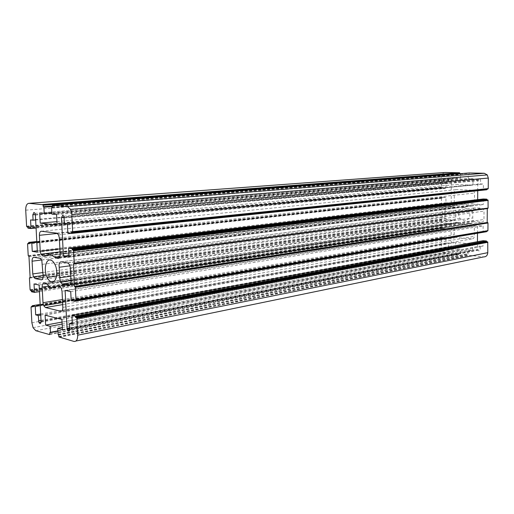 <?xml version="1.0" encoding="UTF-8"?>
<svg xmlns="http://www.w3.org/2000/svg" width="514" height="514" viewBox="0 0 514 514"><rect width="100%" height="100%" fill="white"/><g stroke="black" fill="none" stroke-linecap="round" stroke-linejoin="round"><path stroke-width="0.39" stroke-dasharray="2.57 1.93" d="M464.251 207.303C458.719 208.645 457.261 212.353 459.882 218.431L464.2 220.988C469.777 219.703 471.248 215.989 468.614 209.834L464.251 207.303M459.747 204.868L464.264 203.64L470.002 205.767L472.09 205.87C473.529 205.78 474.319 204.893 474.473 203.223L474.525 193.046L473.934 191.176L472.167 190.18L456.586 189.615C455.186 189.73 454.421 190.61 454.28 192.262L454.254 202.246L454.832 204.084L456.541 205.08L458.578 205.182L45.817 255.792M445.214 172.479C442.933 172.704 441.68 174.188 441.455 176.912L441.449 187L442.567 187.488L442.792 188.214L445.946 188.323L445.953 182.907L448.594 182.984L448.6 179.585L449.93 178.03L450.919 178.589L451.253 179.656L451.208 203.004L445.927 202.741L445.934 197.344L442.785 197.203L442.56 197.909L441.442 198.308L441.436 205.651L442.181 206.14L442.168 219.542L441.423 219.941L441.423 227.239L442.535 227.766L442.76 228.499L445.889 228.73L445.895 223.365L451.17 223.731L451.119 246.804C450.746 248.339 449.981 248.615 448.825 247.639L448.491 243.218L445.876 242.993L445.882 237.648L442.747 237.391L442.528 238.085L441.41 238.432L441.404 248.352L442.355 251.397L445.111 253.139L459.233 254.507L459.619 253.196L460.229 252.991L460.242 249.206L455.661 248.782L455.68 242.505L472.694 243.97L472.662 250.35L467.971 249.92L467.952 253.73L468.575 254.057L468.672 255.278L483.732 256.897M477.724 190.72L477.782 180.369L479.196 178.776L480.243 179.354L480.59 180.446L480.571 183.954L483.391 184.038L483.353 189.653L486.752 189.769M453.611 220.294C455.34 220.082 456.066 218.945 455.796 216.882L455.815 210.419L455.353 207.74L453.644 206.744L447.424 206.416C446.056 206.506 445.304 207.367 445.169 208.992L445.156 217.056L445.728 218.88L447.405 219.883L453.611 220.294L41.942 279.693M469.321 172.967L468.922 174.349L468.293 174.612L468.273 178.499L473.015 178.621L472.983 185.111L455.828 184.571L455.847 178.185L460.473 178.3L460.486 174.445L459.869 173.7M487.002 189.139L487.818 189.056M483.295 198.989L483.263 204.578L477.647 204.302L477.667 201.694M477.667 201.147L477.673 200.537M477.673 200.216L477.673 199.65M487.278 208.588L487.683 208.536M486.719 231.204L487.529 231.069M477.493 233.247L477.532 225.543L483.128 225.929L483.089 231.48L486.469 231.73M483.031 240.713L482.999 246.245L480.204 246L480.185 249.444C479.78 251.018 478.964 251.301 477.75 250.292L477.429 244.246M477.435 243.668L477.435 242.981M477.435 242.634L477.442 241.728M474.358 226.244L473.767 224.374L472.006 223.333L468.736 223.487C465.684 225.196 462.671 224.991 459.689 222.877L456.496 222.286C455.108 222.363 454.344 223.211 454.203 224.843L454.177 234.737L454.755 236.581L456.451 237.622L471.929 238.881C473.362 238.837 474.152 237.982 474.306 236.331L474.358 226.244L62.027 291.252M472.796 211.37L472.764 217.936L473.24 220.654L475 221.695L481.547 222.119C483.006 222.048 483.815 221.174 483.97 219.497L484.027 211.132L483.423 209.249L481.631 208.215L475.071 207.868C473.278 208.106 472.52 209.269 472.796 211.37L70.013 265.796M58.699 335.012L468.575 254.057M72.339 324.263L482.999 246.245M72.281 323.023L480.204 246M65.117 290.442L477.532 225.543M70.733 291.611L483.128 225.929M71.17 300.549L483.089 231.48M74.774 300.163L486.719 231.004M73.406 263.868L487.278 208.511M69.037 257.173L483.263 204.578M68.953 255.593L477.647 204.302M64.565 223.622L480.571 183.954M67.398 223.931L483.391 184.038M67.842 233.028L483.353 189.653M71.459 232.257L487.002 189.03M52.171 207.476L468.922 174.349M51.888 214.12L468.273 178.499M56.585 214.569L473.015 178.621M57.112 225.042L472.983 185.111M56.938 221.605L455.828 184.571M39.7 212.95L455.847 178.185M51.818 212.745L460.473 178.3M52.094 206.018L459.869 174.156M27.711 226.995L442.567 187.488M36.076 228.043L445.946 188.323M30.551 219.928L445.953 182.907M35.646 219.979L448.594 182.984M37.368 252.175L451.208 203.004M37.291 250.781L445.927 202.741M36.835 242.267L445.934 197.344M28.611 243.488L442.56 197.909M28.964 256.454L442.181 206.14M30.12 277.592L442.168 219.542M31.181 290.571L442.535 227.766M39.475 291.637L445.889 228.73M34.02 283.953L445.895 223.365M39.122 285.019L451.17 223.731M40.734 315.076L448.491 243.218M40.677 313.99L445.876 242.993M40.227 305.624L445.882 237.648M32.067 306.787L442.528 238.085M49.858 332.552L459.619 253.196M62.13 324.051L460.242 249.206M62.027 322.053L455.661 248.782M45.11 315.178L455.68 242.505M61.898 319.425L472.694 243.97M62.412 329.609L472.662 250.35M62.303 327.482L467.971 249.92M35.382 215.051L451.253 179.656M64.282 217.949L480.59 180.446M58.313 334.903L468.19 254.019M58.063 334.408L467.952 253.73M58.776 336.452L468.575 254.963M59.2 337.28L468.961 255.458M73.984 341.437L75.944 341.039M69.801 329.056L480.185 249.444M69.737 327.791L477.403 249.187M64.231 217.416L477.782 180.369M52.094 205.986L468.929 173.424M52.165 207.412L468.53 174.342M51.567 207.868L468.293 174.612M52.12 206.557L460.486 174.445M52.1 206.082L460.255 174.162M25.719 210.181L441.455 176.912M26.593 226.154L441.449 187M26.991 226.905L441.822 187.462M27.75 227.708L442.567 187.938M27.987 228.158L442.792 188.214M35.331 214.582L448.6 179.585M36.796 241.509L442.785 197.203M28.572 242.781L442.56 197.466M28.598 243.308L441.815 197.877M27.576 244.041L441.442 198.308M28.212 255.631L441.436 205.651M28.604 256.396L441.809 206.12M30.114 277.47L441.796 219.523M29.446 278.151L441.423 219.941M30.075 289.639L441.423 227.239M30.467 290.416L441.789 227.715M31.219 291.271L442.535 228.216M31.457 291.74L442.76 228.499M41.075 321.456L451.119 246.804M41.011 320.325L448.491 246.566M40.163 304.404L442.747 237.391M32.029 306.087L442.528 237.641M32.054 306.498L441.783 238.021M31.039 307.224L441.41 238.432M31.887 322.779L441.404 248.352M35.845 330.714L445.111 253.139M49.595 334.582L459.233 254.507M49.935 333.978L459.612 254.096M57.896 331.177L460.004 253.235M57.883 330.855L460.229 252.991M59.444 286.356L472.006 223.333M57.382 285.932L469.924 223.192M57.909 286.041L468.736 223.487M47.32 284.473L459.689 222.877M46.144 283.638L458.527 222.427M44.159 283.233L456.496 222.286M48.824 286.054L454.203 224.843M62.445 299.521L454.177 234.737M62.695 304.603L456.451 237.622M61.68 311.047L471.929 238.881M62.836 307.398L474.306 236.331M43.009 274.585L455.796 216.882M42.469 264.324L455.815 210.419M40.047 258.304L453.644 206.744M34.014 257.302L447.424 206.416M41.756 259.968L445.169 208.992M42.643 272.568L445.156 217.056M43.125 277.464L447.405 219.883M70.771 276.185L472.764 217.936M70.977 282.7L475 221.695M69.692 285.193L481.547 222.119M71.028 281.325L483.97 219.497M70.367 267.833L484.027 211.132M67.713 262.917L481.631 208.215M61.153 261.825L475.071 207.868M56.746 233.15L472.167 190.18M59.335 237.924L474.525 193.046M41.409 231.242L456.586 189.615M57.452 233.44L454.28 192.262M59.887 248.879L454.254 202.246M46.157 255.464L456.541 205.08M45.341 256.133L458.578 205.182M59.926 256.582L468.813 205.324M59.476 257.591L470.002 205.767M58.712 258.285L472.09 205.87M60.157 254.302L474.473 203.223M56.572 276.063L459.882 218.431M34.965 213.336L450.919 178.589M63.839 216.156L480.243 179.354M58.133 334.71L468.016 253.916M58.898 336.959L468.672 255.278M69.788 329.667L477.75 250.292M52.107 206.255L460.428 174.259M26.715 226.635L441.545 187.302M27.82 227.998L442.625 188.118M28.328 256.12L441.532 205.953M30.191 290.127L441.513 227.548M31.29 291.566L442.593 228.396M41.062 322.117L448.825 247.639M33.057 327.662L442.355 251.397M61.275 288.193L473.767 224.374M62.592 302.54L454.755 236.581M41.788 260.026L455.353 207.74M43.157 275.498L445.728 218.88M70.99 280.612L473.24 220.654M69.602 264.736L483.423 209.249M58.583 234.872L473.934 191.176M60.035 251.86L454.832 204.084M54.934 264.447L468.614 209.834"/><path stroke-width="0.77" d="M50.43 260.033C45.656 258.876 43.517 270.37 47.121 277.412C48.387 279.982 49.864 281.473 51.561 281.878C56.341 283.272 58.647 271.604 54.934 264.447C53.636 261.851 52.139 260.38 50.43 260.033M45.817 255.792L50.128 254.192L55.955 258.034L58.024 258.375C59.438 258.336 60.151 256.981 60.157 254.302L59.335 237.924L58.583 234.872L56.746 233.15L41.409 231.242C40.066 231.339 39.398 232.694 39.405 235.309L40.246 251.205L40.966 254.173L42.713 255.888L44.699 256.21L45.817 255.792M33.956 212.391L34.965 213.336L35.382 215.051L37.368 252.175L32.254 251.372L31.791 242.82L28.765 242.383L28.611 243.488L27.897 243.385L27.576 244.041L28.212 255.631L28.964 256.454L30.12 277.592L29.446 278.151L30.075 289.639L30.467 290.416L31.181 290.571L31.457 291.74L34.483 292.408L34.02 283.953L39.122 285.019L41.075 321.456C40.844 323.833 40.131 324.18 38.929 322.503L38.235 315.512L35.697 314.864L35.241 306.46L32.221 305.721L32.067 306.787L31.354 306.614L31.039 307.224L31.887 322.779L33.057 327.662L35.845 330.714L49.595 334.582L49.858 332.552L50.436 332.295L50.128 326.306L45.637 325.105L45.11 315.178L61.898 319.425L62.412 329.609L57.754 328.356L58.063 334.408L58.699 335.012L58.898 336.959L73.984 341.437C76.419 341.688 77.659 339.6 77.691 335.173L76.882 318.513L76.432 317.665L75.616 317.466L75.314 316.219L71.902 315.384L72.339 324.263L69.525 323.537L69.801 329.056C69.531 331.536 68.748 331.89 67.45 330.116L67.013 328.317L65.117 290.442L70.733 291.611L71.17 300.549L74.588 301.3L74.774 300.163L75.59 300.343L75.963 299.681L75.365 287.377L74.511 286.465L73.406 263.868L74.189 263.245L73.586 250.819L73.136 250.003L72.32 249.881L72.011 248.635L68.587 248.14L69.037 257.173L63.408 256.287L61.474 217.666L62.747 215.16L63.839 216.156L64.565 223.622L67.398 223.931L67.842 233.028L71.273 233.446L71.459 232.257L72.281 232.354L72.654 231.641L71.819 214.511L70.54 209.339L67.347 206.499L52.441 205.272L52.171 207.476L51.567 207.868L51.888 214.12L56.585 214.569L57.112 225.042L40.24 223.153L39.7 212.95L44.217 213.381L43.896 207.206L43.266 206.712L43.067 204.739L28.932 203.326C26.767 203.583 25.694 205.87 25.719 210.181L26.593 226.154L26.991 226.905L27.711 226.995L27.987 228.158L31.02 228.531L30.551 219.928L33.102 220.204L32.812 214.794L33.956 212.391M43.009 274.585L41.788 260.026L40.047 258.304L34.014 257.302C32.71 257.341 32.061 258.638 32.074 261.196L32.761 273.93L33.468 276.86L35.164 278.601L41.191 279.802C42.848 279.629 43.452 277.894 43.009 274.585M59.444 286.356L57.382 285.932L56.232 286.298C53.379 288.727 50.404 288.116 47.32 284.473L46.144 283.638L44.159 283.233C42.816 283.22 42.148 284.493 42.154 287.063L42.983 302.733L43.703 305.714L45.438 307.539L60.71 311.221C62.117 311.304 62.83 310.026 62.836 307.398L62.027 291.252L61.275 288.193L59.444 286.356M59.733 277.785L60.434 282.186L62.271 284.017L68.825 285.321C70.277 285.347 71.009 284.017 71.028 281.325L70.367 267.833L69.602 264.736L67.713 262.917L61.153 261.825C59.393 262.056 58.744 263.868 59.2 267.261L59.733 277.785L70.771 276.185M459.869 173.7L459.484 172.768L445.214 172.479L28.932 203.326M72.378 232.347L487.818 189.056L488.229 188.599L488.3 178.069L487.298 174.921L484.265 173.269L469.321 172.967L52.441 205.272M71.33 233.44L486.752 189.769L487.002 189.139M477.667 201.694L477.667 201.147M477.673 200.537L477.673 200.216M477.673 199.65L477.724 190.72M73.945 263.92L487.683 208.536L488.094 208.086L488.043 200.1L486.931 199.895L486.694 199.136L483.295 198.989L68.587 248.14M75.751 300.317L487.529 231.069L487.934 230.632L487.992 223.005L487.182 222.491L487.278 208.588M74.684 301.288L486.469 231.73L486.719 231.204M477.429 244.246L477.435 243.668M477.435 242.981L477.435 242.634M477.442 241.728L477.493 233.247M75.944 341.039L483.732 256.897C486.167 256.852 487.516 255.445 487.786 252.67L487.754 241.998L486.649 241.753L486.411 240.989L483.031 240.713L71.902 315.384M75.616 317.466L486.649 241.753M69.525 323.537L72.281 323.023M74.511 286.465L487.182 222.491M72.32 249.881L486.931 199.895M63.408 256.287L68.953 255.593M40.24 223.153L56.938 221.605M44.217 213.381L51.818 212.745M43.266 206.712L52.094 206.018M31.02 228.531L36.076 228.043M33.102 220.204L35.646 219.979M32.254 251.372L37.291 250.781M31.791 242.82L36.835 242.267M34.483 292.408L39.475 291.637M38.235 315.512L40.734 315.076M35.697 314.864L40.677 313.99M35.241 306.46L40.227 305.624M50.128 326.306L62.13 324.051M45.637 325.105L62.027 322.053M57.754 328.356L62.303 327.482M77.691 335.173L487.786 252.67M76.882 318.513L487.857 242.312M76.432 317.665L487.452 241.818M75.577 316.72L486.649 241.291M75.314 316.219L486.411 240.989M67.013 328.317L69.737 327.791M74.806 300.908L486.713 231.467M75.963 299.681L487.934 230.632M75.365 287.377L487.992 223.005M74.915 286.542L487.587 222.517M74.189 263.245L488.094 208.086M73.586 250.819L488.146 200.421M73.136 250.003L487.741 199.933M72.281 249.123L486.931 199.426M72.011 248.635L486.694 199.136M61.474 217.666L64.231 217.416M71.497 233.015L487.002 189.499M72.654 231.641L488.229 188.599M71.819 214.511L488.3 178.069M67.347 206.499L484.265 173.269M51.779 207.444L52.165 207.412M43.896 207.206L52.12 206.557M43.645 206.744L52.1 206.082M43.189 205.24L459.869 173.237M42.771 204.469L459.484 172.768M32.812 214.794L35.331 214.582M28.765 242.383L36.796 241.509M27.897 243.385L28.598 243.308M29.761 277.521L30.114 277.47M38.518 320.781L41.011 320.325M32.221 305.721L40.163 304.404M31.354 306.614L32.054 306.498M50.34 332.635L57.896 331.177M50.436 332.295L57.883 330.855M56.232 286.298L57.909 286.041M42.154 287.063L48.824 286.054M42.983 302.733L62.445 299.521M45.438 307.539L62.695 304.603M60.71 311.221L61.68 311.047M41.191 279.802L41.942 279.693M32.074 261.196L41.756 259.968M32.761 273.93L42.643 272.568M35.164 278.601L43.125 277.464M59.2 267.261L70.013 265.796M62.271 284.017L70.977 282.7M68.825 285.321L69.692 285.193M39.405 235.309L57.452 233.44M40.246 251.205L59.887 248.879M42.713 255.888L46.157 255.464M44.699 256.21L45.341 256.133M54.741 257.238L59.926 256.582M55.955 258.034L59.476 257.591M58.024 258.375L58.712 258.285M47.121 277.412L56.572 276.063M76.753 317.993L487.754 241.998M75.507 316.412L486.591 241.098M67.45 330.116L69.788 329.667M75.237 286.857L487.889 222.691M73.457 250.299L488.043 200.1M72.204 248.815L486.874 199.239M70.54 209.339L487.298 174.921M43.819 206.904L52.107 206.255M43.067 204.739L459.773 172.929M38.929 322.503L41.062 322.117M43.703 305.714L62.592 302.54M33.468 276.86L43.157 275.498M60.434 282.186L70.99 280.612M40.966 254.173L60.035 251.86"/></g></svg>
